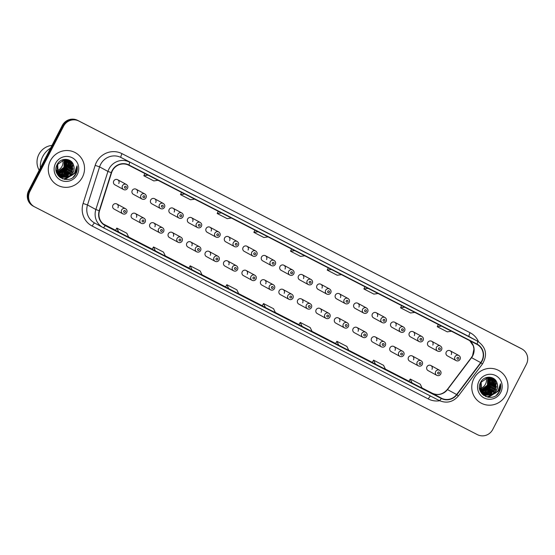 <?xml version="1.0" encoding="UTF-8"?>
<svg xmlns="http://www.w3.org/2000/svg" width="555" height="555" viewBox="0 0 555 555"><rect width="100%" height="100%" fill="white"/><g stroke="black" fill="none" stroke-linecap="round" stroke-linejoin="round"><path stroke-width="0.83" d="M136.412 217.296A2.9 2.81 118.6 0 0 135.295 213.467A2.9 2.81 118.6 0 0 131.41 214.723A2.9 2.81 118.6 0 0 132.527 218.559L141.248 223.304A2.9 2.81 -61.4 0 1 140.131 219.475A2.9 2.81 -61.4 0 1 144.016 218.212C145.431 219.149 145.819 220.439 145.181 222.076C144.196 223.582 142.885 223.991 141.248 223.304M154.88 226.801A2.9 2.81 118.6 0 0 153.77 222.971A2.9 2.81 118.6 0 0 149.878 224.227A2.9 2.81 118.6 0 0 150.995 228.056L159.715 232.809A2.9 2.81 -61.4 0 1 158.598 228.972A2.9 2.81 -61.4 0 1 162.49 227.716C163.905 228.653 164.294 229.936 163.649 231.574C162.67 233.086 161.359 233.495 159.715 232.809M173.354 236.305A2.9 2.81 118.6 0 0 172.237 232.476A2.9 2.81 118.6 0 0 168.352 233.731A2.9 2.81 118.6 0 0 169.469 237.561L178.19 242.306A2.9 2.81 -61.4 0 1 177.073 238.477A2.9 2.81 -61.4 0 1 180.958 237.221C182.38 238.157 182.768 239.441 182.123 241.078C181.145 242.59 179.834 243 178.19 242.306M191.829 245.809A2.9 2.81 118.6 0 0 190.712 241.973A2.9 2.81 118.6 0 0 186.827 243.236A2.9 2.81 118.6 0 0 187.944 247.065L196.664 251.81A2.9 2.81 -61.4 0 1 195.547 247.981A2.9 2.81 -61.4 0 1 199.432 246.725C200.848 247.655 201.236 248.945 200.598 250.582C199.613 252.088 198.301 252.497 196.664 251.81M210.296 255.307A2.9 2.81 118.6 0 0 209.186 251.477A2.9 2.81 118.6 0 0 205.294 252.733A2.9 2.81 118.6 0 0 206.411 256.57L215.132 261.315A2.9 2.81 -61.4 0 1 214.015 257.485A2.9 2.81 -61.4 0 1 217.907 256.223C219.322 257.159 219.711 258.45 219.065 260.087C218.087 261.592 216.776 262.002 215.132 261.315M228.771 264.811A2.9 2.81 118.6 0 0 227.654 260.982A2.9 2.81 118.6 0 0 223.769 262.238A2.9 2.81 118.6 0 0 224.886 266.067L233.606 270.819A2.9 2.81 -61.4 0 1 232.489 266.99A2.9 2.81 -61.4 0 1 236.375 265.727C237.797 266.664 238.185 267.947 237.54 269.584C236.562 271.097 235.251 271.506 233.606 270.819M247.246 274.316A2.9 2.81 118.6 0 0 246.129 270.486A2.9 2.81 118.6 0 0 242.244 271.742A2.9 2.81 118.6 0 0 243.361 275.571L252.081 280.317A2.9 2.81 -61.4 0 1 250.964 276.487A2.9 2.81 -61.4 0 1 254.849 275.231C256.264 276.168 256.653 277.451 256.015 279.089C255.029 280.601 253.718 281.01 252.081 280.317M265.713 283.82A2.9 2.81 118.6 0 0 264.603 279.984A2.9 2.81 118.6 0 0 260.711 281.246A2.9 2.81 118.6 0 0 261.828 285.076L270.549 289.821A2.9 2.81 -61.4 0 1 269.432 285.991A2.9 2.81 -61.4 0 1 273.324 284.736C274.739 285.665 275.127 286.956 274.482 288.593C273.504 290.099 272.193 290.515 270.549 289.821M284.188 293.317A2.9 2.81 118.6 0 0 283.071 289.488A2.9 2.81 118.6 0 0 279.186 290.751A2.9 2.81 118.6 0 0 280.303 294.58L289.023 299.325A2.9 2.81 -61.4 0 1 287.906 295.496A2.9 2.81 -61.4 0 1 291.791 294.233C293.213 295.17 293.602 296.46 292.957 298.097C291.979 299.603 290.667 300.012 289.023 299.325M302.662 302.822A2.9 2.81 118.6 0 0 301.545 298.992A2.9 2.81 118.6 0 0 297.66 300.248A2.9 2.81 118.6 0 0 298.777 304.078L307.498 308.83A2.9 2.81 -61.4 0 1 306.381 305A2.9 2.81 -61.4 0 1 310.266 303.738C311.681 304.674 312.07 305.958 311.431 307.595C310.446 309.107 309.135 309.517 307.498 308.83M321.13 312.326A2.9 2.81 118.6 0 0 320.02 308.497A2.9 2.81 118.6 0 0 316.128 309.752A2.9 2.81 118.6 0 0 317.245 313.582L325.965 318.334A2.9 2.81 -61.4 0 1 324.848 314.498A2.9 2.81 -61.4 0 1 328.74 313.242C330.156 314.179 330.544 315.462 329.899 317.099C328.921 318.612 327.61 319.021 325.965 318.334M339.604 321.831A2.9 2.81 118.6 0 0 338.488 317.994A2.9 2.81 118.6 0 0 334.603 319.257A2.9 2.81 118.6 0 0 335.719 323.086L344.44 327.832A2.9 2.81 -61.4 0 1 343.323 324.002A2.9 2.81 -61.4 0 1 347.208 322.746C348.63 323.683 349.019 324.966 348.373 326.604C347.395 328.109 346.084 328.525 344.44 327.832M358.079 331.328A2.9 2.81 118.6 0 0 356.962 327.499A2.9 2.81 118.6 0 0 353.077 328.761A2.9 2.81 118.6 0 0 354.194 332.591L362.914 337.336A2.9 2.81 -61.4 0 1 361.798 333.506A2.9 2.81 -61.4 0 1 365.683 332.244C367.098 333.18 367.486 334.471 366.848 336.108C365.863 337.613 364.552 338.023 362.914 337.336M376.547 340.832A2.9 2.81 118.6 0 0 375.43 337.003A2.9 2.81 118.6 0 0 371.545 338.259A2.9 2.81 118.6 0 0 372.662 342.095L381.382 346.84A2.9 2.81 -61.4 0 1 380.265 343.011A2.9 2.81 -61.4 0 1 384.15 341.748C385.572 342.685 385.961 343.968 385.316 345.605C384.337 347.118 383.026 347.527 381.382 346.84M395.021 350.337A2.9 2.81 118.6 0 0 393.904 346.507A2.9 2.81 118.6 0 0 390.019 347.763A2.9 2.81 118.6 0 0 391.136 351.592L399.857 356.345A2.9 2.81 -61.4 0 1 398.74 352.508A2.9 2.81 -61.4 0 1 402.625 351.253C404.047 352.189 404.435 353.473 403.79 355.11C402.812 356.622 401.494 357.031 399.857 356.345M413.496 359.841A2.9 2.81 118.6 0 0 412.379 356.005A2.9 2.81 118.6 0 0 408.494 357.267A2.9 2.81 118.6 0 0 409.604 361.097L418.324 365.842A2.9 2.81 -61.4 0 1 417.214 362.013A2.9 2.81 -61.4 0 1 421.099 360.757C422.515 361.693 422.903 362.977 422.265 364.614C421.28 366.12 419.969 366.536 418.324 365.842M431.963 369.339A2.9 2.81 118.6 0 0 430.846 365.509A2.9 2.81 118.6 0 0 426.962 366.772A2.9 2.81 118.6 0 0 428.078 370.601L436.799 375.346A2.9 2.81 -61.4 0 1 435.682 371.517A2.9 2.81 -61.4 0 1 439.567 370.261C440.989 371.191 441.378 372.481 440.732 374.119C439.754 375.624 438.443 376.033 436.799 375.346M117.938 207.799A2.9 2.81 118.6 0 0 116.821 203.963A2.9 2.81 118.6 0 0 112.936 205.225A2.9 2.81 118.6 0 0 114.052 209.055L122.773 213.8A2.9 2.81 -61.4 0 1 121.656 209.97A2.9 2.81 -61.4 0 1 125.541 208.715C126.963 209.644 127.352 210.935 126.706 212.572C125.728 214.077 124.417 214.487 122.773 213.8M132.236 190.476A2.9 2.81 118.6 0 0 133.353 194.312L142.073 199.058A2.9 2.81 -61.4 0 1 140.956 195.228A2.9 2.81 -61.4 0 1 144.841 193.966L136.121 189.22A2.9 2.81 118.6 0 0 132.236 190.476M150.71 199.98A2.9 2.81 118.6 0 0 151.82 203.81L160.541 208.562A2.9 2.81 -61.4 0 1 159.431 204.726A2.9 2.81 -61.4 0 1 163.316 203.47L154.595 198.725A2.9 2.81 118.6 0 0 150.71 199.98M169.178 209.485A2.9 2.81 118.6 0 0 170.295 213.314L179.015 218.059A2.9 2.81 -61.4 0 1 177.898 214.23A2.9 2.81 -61.4 0 1 181.783 212.974L173.063 208.229A2.9 2.81 118.6 0 0 169.178 209.485M187.652 218.989A2.9 2.81 118.6 0 0 188.769 222.819L197.49 227.564A2.9 2.81 -61.4 0 1 196.373 223.734A2.9 2.81 -61.4 0 1 200.258 222.479L191.537 217.726A2.9 2.81 118.6 0 0 187.652 218.989M206.127 228.487A2.9 2.81 118.6 0 0 207.237 232.323L215.957 237.068A2.9 2.81 -61.4 0 1 214.847 233.239A2.9 2.81 -61.4 0 1 218.732 231.976L210.012 227.231A2.9 2.81 118.6 0 0 206.127 228.487M224.595 237.991A2.9 2.81 118.6 0 0 225.712 241.82L234.432 246.573A2.9 2.81 -61.4 0 1 233.315 242.736A2.9 2.81 -61.4 0 1 237.2 241.48L228.48 236.735A2.9 2.81 118.6 0 0 224.595 237.991M243.069 247.495A2.9 2.81 118.6 0 0 244.186 251.325L252.907 256.07A2.9 2.81 -61.4 0 1 251.79 252.241A2.9 2.81 -61.4 0 1 255.675 250.985L246.954 246.24A2.9 2.81 118.6 0 0 243.069 247.495M261.544 257A2.9 2.81 118.6 0 0 262.654 260.829L271.374 265.574A2.9 2.81 -61.4 0 1 270.264 261.745A2.9 2.81 -61.4 0 1 274.149 260.489L265.429 255.737A2.9 2.81 118.6 0 0 261.544 257M280.011 266.497A2.9 2.81 118.6 0 0 281.128 270.334L289.849 275.079A2.9 2.81 -61.4 0 1 288.732 271.249A2.9 2.81 -61.4 0 1 292.617 269.987L283.896 265.241A2.9 2.81 118.6 0 0 280.011 266.497M298.486 276.001A2.9 2.81 118.6 0 0 299.603 279.831L308.323 284.583A2.9 2.81 -61.4 0 1 307.206 280.747A2.9 2.81 -61.4 0 1 311.091 279.491L302.371 274.746A2.9 2.81 118.6 0 0 298.486 276.001M316.96 285.506A2.9 2.81 118.6 0 0 318.07 289.335L326.791 294.081A2.9 2.81 -61.4 0 1 325.681 290.251A2.9 2.81 -61.4 0 1 329.566 288.995L320.846 284.25A2.9 2.81 118.6 0 0 316.96 285.506M335.428 295.01A2.9 2.81 118.6 0 0 336.545 298.84L345.265 303.585A2.9 2.81 -61.4 0 1 344.149 299.755A2.9 2.81 -61.4 0 1 348.034 298.5L339.313 293.748A2.9 2.81 118.6 0 0 335.428 295.01M353.903 304.508A2.9 2.81 118.6 0 0 355.02 308.344L363.74 313.089A2.9 2.81 -61.4 0 1 362.623 309.26A2.9 2.81 -61.4 0 1 366.508 307.997L357.788 303.252A2.9 2.81 118.6 0 0 353.903 304.508M372.377 314.012A2.9 2.81 118.6 0 0 373.487 317.842L382.208 322.594A2.9 2.81 -61.4 0 1 381.098 318.757A2.9 2.81 -61.4 0 1 384.983 317.502L376.262 312.756A2.9 2.81 118.6 0 0 372.377 314.012M390.845 323.516A2.9 2.81 118.6 0 0 391.962 327.346L400.682 332.091A2.9 2.81 -61.4 0 1 399.565 328.262A2.9 2.81 -61.4 0 1 403.45 327.006L394.73 322.261A2.9 2.81 118.6 0 0 390.845 323.516M409.319 333.021A2.9 2.81 118.6 0 0 410.436 336.85L419.157 341.596A2.9 2.81 -61.4 0 1 418.04 337.766A2.9 2.81 -61.4 0 1 421.925 336.51L413.204 331.758A2.9 2.81 118.6 0 0 409.319 333.021M427.787 342.518A2.9 2.81 118.6 0 0 428.904 346.355L437.624 351.1A2.9 2.81 -61.4 0 1 436.507 347.27A2.9 2.81 -61.4 0 1 440.399 346.008L431.679 341.263A2.9 2.81 118.6 0 0 427.787 342.518M446.262 352.023A2.9 2.81 118.6 0 0 447.379 355.852L456.099 360.604A2.9 2.81 -61.4 0 1 454.982 356.768A2.9 2.81 -61.4 0 1 458.867 355.512L450.147 350.767A2.9 2.81 118.6 0 0 446.262 352.023M113.761 180.979A2.9 2.81 118.6 0 0 114.878 184.808L123.598 189.553A2.9 2.81 -61.4 0 1 122.482 185.724A2.9 2.81 -61.4 0 1 126.367 184.468L117.646 179.716A2.9 2.81 118.6 0 0 113.761 180.979M137.238 193.05A2.9 2.81 118.6 0 0 136.121 189.22M155.712 202.554A2.9 2.81 118.6 0 0 154.595 198.725M174.18 212.059A2.9 2.81 118.6 0 0 173.063 208.229M192.654 221.556A2.9 2.81 118.6 0 0 191.537 217.726M211.129 231.06A2.9 2.81 118.6 0 0 210.012 227.231M229.597 240.565A2.9 2.81 118.6 0 0 228.48 236.735M248.071 250.069A2.9 2.81 118.6 0 0 246.954 246.24M266.539 259.567A2.9 2.81 118.6 0 0 265.429 255.737M285.013 269.071A2.9 2.81 118.6 0 0 283.896 265.241M303.488 278.575A2.9 2.81 118.6 0 0 302.371 274.746M321.955 288.08A2.9 2.81 118.6 0 0 320.846 284.25M340.43 297.584A2.9 2.81 118.6 0 0 339.313 293.748M358.905 307.082A2.9 2.81 118.6 0 0 357.788 303.252M377.372 316.586A2.9 2.81 118.6 0 0 376.262 312.756M395.847 326.09A2.9 2.81 118.6 0 0 394.73 322.261M414.321 335.595A2.9 2.81 118.6 0 0 413.204 331.758M432.789 345.092A2.9 2.81 118.6 0 0 431.679 341.263M451.264 354.596A2.9 2.81 118.6 0 0 450.147 350.767M118.763 183.545A2.9 2.81 118.6 0 0 117.646 179.716M50.415 160.7A18.544 17.996 118.6 0 0 57.56 185.217A18.544 17.996 118.6 0 0 82.424 177.17A18.544 17.996 118.6 0 0 75.286 152.653A18.544 17.996 118.6 0 0 50.415 160.7A18.544 17.996 118.6 0 0 57.56 185.217A18.544 17.996 118.6 0 0 82.424 177.17A18.544 17.996 118.6 0 0 75.286 152.653A18.544 17.996 118.6 0 0 50.415 160.7M473.88 378.545A18.544 17.996 118.6 0 0 481.019 403.062A18.544 17.996 118.6 0 0 505.889 395.007A18.544 17.996 118.6 0 0 498.744 370.49A18.544 17.996 118.6 0 0 473.88 378.545A18.544 17.996 118.6 0 0 481.019 403.062A18.544 17.996 118.6 0 0 505.889 395.007A18.544 17.996 118.6 0 0 498.744 370.49A18.544 17.996 118.6 0 0 473.88 378.545M112.408 170.732A12.363 12.002 -61.4 0 1 128.746 165.237L476.849 344.315A12.363 12.002 -61.4 0 1 477.092 344.447A12.363 12.002 -61.4 0 1 480.706 362.616L456.64 394.536A12.363 12.002 -61.4 0 1 441.447 398.212L105.339 225.302A12.363 12.002 -61.4 0 1 105.096 225.177A12.363 12.002 -61.4 0 1 99.511 210.824L111.583 172.723A12.363 12.002 -61.4 0 1 112.408 170.732M112.145 170.6A12.668 12.3 118.6 0 0 111.298 172.64L99.227 210.733A12.668 12.3 118.6 0 0 105.193 225.58L441.301 398.483A12.668 12.3 118.6 0 0 456.876 394.723L480.942 362.797A12.668 12.3 118.6 0 0 476.995 344.045L128.892 164.967A12.668 12.3 118.6 0 0 112.145 170.6M521.922 348.963A11.586 11.246 118.6 0 0 521.7 348.845L78.9 121.052A11.586 11.246 118.6 0 0 63.582 126.207L29.921 191.419A11.586 11.246 118.6 0 0 34.604 206.862L477.404 434.655A11.586 11.246 118.6 0 0 492.722 429.501L526.383 364.288A11.586 11.246 118.6 0 0 521.922 348.963L521.27 348.609A11.586 11.246 118.6 0 0 521.048 348.491L78.248 120.699A11.586 11.246 118.6 0 0 62.93 125.853L29.269 191.066A11.586 11.246 118.6 0 0 33.952 206.509M443.001 323.336L452.998 328.484A3.087 0.742 117.2 0 1 453.005 328.484L439.74 321.567L453.005 328.484M416.319 309.614L416.319 309.614A3.087 0.742 117.2 0 1 416.326 309.614L406.322 304.473M379.641 290.744L379.641 290.744A3.087 0.742 117.2 0 1 379.648 290.751L369.644 285.603M342.962 271.874A3.087 0.742 117.2 0 1 342.969 271.881L332.965 266.733M149.579 172.39L159.576 177.538A3.087 0.742 117.2 0 1 159.583 177.538L146.319 170.621L159.583 177.538M196.255 196.408L196.255 196.408A3.087 0.742 117.2 0 1 196.262 196.408L186.251 191.26M232.927 215.271A3.087 0.742 117.2 0 1 232.933 215.278L222.93 210.13M269.605 234.141A3.087 0.742 117.2 0 1 269.612 234.141A3.087 0.742 117.2 0 1 269.612 234.148L259.608 229M306.284 253.011A3.087 0.742 117.2 0 1 306.291 253.011L296.287 247.863M335.595 343.573L348.824 350.476L346.889 346.445L336.885 341.297L335.588 343.573M372.266 362.436L385.496 369.339L383.567 365.315L373.564 360.167L372.266 362.436M408.945 381.306L422.175 388.209L420.246 384.178L410.242 379.037L408.945 381.306M225.559 286.963L238.789 293.866L236.86 289.842L226.856 284.694L225.559 286.963M188.88 268.1L202.11 275.002L200.182 270.972L190.178 265.824L188.88 268.1M152.202 249.23L165.432 256.132L163.503 252.102L153.499 246.961L152.202 249.23M115.523 230.36L128.753 237.262L126.824 233.239L116.821 228.091L115.523 230.36M298.916 324.703L312.146 331.606L310.21 327.575L300.213 322.427L298.916 324.703M265.463 307.588L275.467 312.736L273.539 308.705L263.535 303.564L262.203 305.819L265.463 307.588L263.535 303.564M294.74 250.631L290.543 251.235L291.576 249.008M304.744 255.779L300.546 256.382L290.543 251.235M258.061 231.761L253.864 232.365L254.898 230.138M268.065 236.909L263.868 237.512L253.864 232.365M221.383 212.898L217.185 213.495L218.219 211.268M231.386 218.039L227.189 218.642L217.185 213.495M184.704 194.028L180.507 194.632L181.541 192.398M194.708 199.176L190.511 199.772L180.507 194.632M148.025 175.158L143.828 175.762L144.862 173.535M158.029 180.306L153.832 180.909L143.828 175.762M331.418 269.501L327.221 270.105L328.255 267.871M341.422 274.649L337.225 275.245L327.221 270.105M368.097 288.371L363.9 288.968L364.933 286.741M378.094 293.512L373.904 294.115L363.9 288.968M404.768 307.234L400.578 307.838L401.605 305.611M414.772 312.382L410.575 312.985L400.578 307.838M441.447 326.104L437.25 326.708L438.284 324.474M451.451 331.252L447.254 331.848L437.25 326.708M228.785 288.725L226.856 284.694M192.106 269.855L190.178 265.824M155.428 250.985L153.499 246.961M118.756 232.115L116.821 228.091M302.142 326.458L300.213 322.427M338.821 345.328L336.885 341.297M375.499 364.198L373.564 360.167M412.171 383.061L410.242 379.037M28.617 190.712A11.586 11.246 118.6 0 0 33.078 206.037L33.73 206.391A11.586 11.246 118.6 0 1 29.269 191.066L62.93 125.853A11.586 11.246 118.6 0 1 78.248 120.699L521.048 348.491A11.586 11.246 118.6 0 1 521.27 348.609L520.618 348.256A11.586 11.246 118.6 0 0 520.396 348.138L77.596 120.345A11.586 11.246 118.6 0 0 62.278 125.499L28.617 190.712L29.921 191.419M56.263 170.878A8.734 8.478 118.6 0 0 56.839 170.711M57.047 170.649A8.734 8.478 118.6 0 0 62.715 159.923M50.609 148.095A20.861 20.251 118.6 0 0 42.714 156.565A20.861 20.251 118.6 0 0 40.383 167.908M51.997 145.417A16.414 15.935 118.6 0 0 38.885 154.366A16.414 15.935 118.6 0 0 39.19 170.219M64.234 159.569L63.943 167.36L57.498 171.946M57.311 171.974L56.783 172.029M64.942 159.507L64.984 167.922L57.817 172.598M57.644 172.605L57.13 172.619M56.964 172.619L56.561 172.605M64.769 159.514L64.72 167.783L57.734 172.439M65.615 159.507L66.017 168.484L58.164 173.188M57.997 173.181L57.505 173.16M57.352 173.146L56.874 173.091M65.448 159.5L65.754 168.345L58.074 173.042M66.26 159.556L66.919 160.485L67.051 169.053L59.642 173.736L58.546 173.722M58.379 173.708L57.914 173.653M57.762 173.625L57.304 173.535M66.1 159.535L66.794 168.907L58.448 173.59M66.877 159.653L67.96 161.047L68.085 169.615L60.675 174.305L58.948 174.214M58.795 174.194L58.337 174.103M58.192 174.069L57.748 173.944M57.609 173.902L57.186 173.757M66.725 159.625L68.889 165.702L67.828 169.476L58.844 174.097M67.467 159.791L68.993 161.616L69.118 170.177L61.709 174.867L59.371 174.665M59.225 174.631L58.788 174.513M58.643 174.464L58.219 174.319M58.081 174.263L57.671 174.09M57.54 174.027L57.144 173.826M67.322 159.75L69.93 166.174L68.862 170.038L65.788 173.34L59.267 174.554M68.043 159.972L70.027 162.178L70.159 170.739L62.743 175.429L59.822 175.075M59.676 175.026L59.253 174.881M59.121 174.832L58.705 174.652M58.573 174.589L56.95 173.576M67.897 159.923L70.943 165.688L69.895 170.6L65.268 174.693L59.704 174.978M68.591 160.201L71.061 162.74L71.193 171.308L63.783 175.99L60.287 175.442M60.148 175.394L59.746 175.22M59.614 175.158L56.631 172.792M68.445 160.131L72.011 167.111L70.929 171.162L67.419 174.728L60.731 175.533M59.218 174.95L56.735 173.084M68.896 176.407L73.142 172.369C74.308 170.003 74.453 167.603 73.572 165.168C71.595 157.835 60.655 157.426 57.331 164.245C50.422 175.845 69.229 185.925 75.681 174.423L76 173.854C77.284 171.294 77.617 168.637 76.992 165.876L74.543 173.098L68.556 176.552L65.851 177.121L61.286 176.081L58.143 173.146L57.671 164.398L64.734 159.521L69.118 160.457L72.094 163.302L72.226 171.87L64.817 176.552L60.779 175.782M60.648 175.72L57.103 172.584L56.062 170.26M68.986 160.388L72.767 165.355L71.97 171.724L67.072 175.914L60.682 175.713M73.572 165.168C74.342 168.137 74.155 170.51 73.003 172.293L69.326 175.942L62.243 176.483M61.286 176.081L56.853 170.76L57.408 164.252M55.549 163.343A12.592 12.224 118.6 0 0 60.648 180.125A12.592 12.224 118.6 0 0 77.291 174.527A12.592 12.224 118.6 0 0 72.199 157.745A12.592 12.224 118.6 0 0 55.549 163.343M59.205 176.559A16.414 15.935 118.6 0 0 60.53 175.893M61.015 175.609A16.414 15.935 118.6 0 0 61.376 175.387M61.536 175.283A16.414 15.935 118.6 0 0 62.195 174.825M62.479 174.617A16.414 15.935 118.6 0 0 63.339 173.909M64.213 173.091A16.414 15.935 118.6 0 0 67.224 168.949M76.992 165.876L75.875 173.784L73.156 177.163M75.556 171.606L74.842 173.222L65.233 179.362L64.442 179.376M71.727 175.442L64.193 178.8L62.299 178.738M68.445 160.395L68.64 161.089M68.73 161.47L68.98 163.607M68.903 165.119L67.599 169.282L64.671 172.827M63.416 173.715L61.334 174.728M60.932 174.867L60.162 175.089M59.683 175.2L58.046 175.415M67.87 164.564L66.558 168.713L63.638 172.265M75.938 170.878L74.974 173.292L64.893 179.452M72.178 175.186L64.325 178.87L62.486 178.821M72.976 168.616L71.866 171.606L69.881 174.298M68.258 175.664L65.837 176.962M65.393 177.128L60.391 177.69M71.935 168.061L70.832 171.037L68.82 173.757M67.224 175.102L64.81 176.4M64.359 176.566L63.492 176.83M63.319 176.872L59.697 177.156M70.901 167.513L69.798 170.475L67.786 173.188M66.191 174.541L63.77 175.838M63.319 176.004L62.458 176.261M61.917 176.393L59.108 176.622M69.868 166.93L68.758 169.913L66.753 172.626M65.15 173.979L62.736 175.276M62.285 175.442L61.425 175.699M60.842 175.838L58.58 176.067M68.834 166.368L67.724 169.351L65.719 172.064M67.793 165.82L66.69 168.789L64.678 171.502M479.721 388.715A8.734 8.478 118.6 0 0 480.304 388.555M480.505 388.486A8.734 8.478 118.6 0 0 486.18 377.768M487.692 377.414L487.408 385.205L480.956 389.783M480.776 389.811L480.241 389.874M488.4 377.351L488.442 385.767L481.275 390.436M481.102 390.449L480.588 390.463M480.422 390.463L480.019 390.442M488.227 377.358L488.185 385.621L481.192 390.283M489.073 377.344L489.475 386.329L481.629 391.025M481.456 391.025L480.97 391.004M480.81 390.991L480.339 390.928M488.906 377.338L489.219 386.19L481.532 390.88M489.718 377.393L490.384 378.33L490.509 386.89L483.1 391.58L482.004 391.566M481.844 391.552L481.372 391.497M481.22 391.469L480.762 391.379M489.559 377.379L490.252 386.752L481.906 391.435M490.336 377.49L491.418 378.892L491.543 387.452L484.133 392.142L482.406 392.059M482.253 392.031L481.796 391.941M481.65 391.906L481.213 391.788M481.067 391.747L480.644 391.594M490.183 377.462L492.354 383.547L491.286 387.314L482.302 391.941M490.932 377.636L492.452 379.454L492.583 388.021L485.174 392.704L482.836 392.503M482.683 392.468L482.246 392.35M482.108 392.309L481.678 392.163M481.539 392.108L481.129 391.934M480.998 391.872L480.602 391.67M490.78 377.594L493.395 384.011L492.32 387.876L489.246 391.178L482.725 392.399M491.501 377.816L493.485 380.015L493.617 388.583L486.208 393.266L483.28 392.912M483.134 392.871L482.711 392.725M482.579 392.669L482.17 392.496M482.031 392.434L480.408 391.421M491.362 377.768L494.408 383.526L493.36 388.444L488.726 392.531L483.169 392.815M492.049 378.038L494.526 380.584L494.651 389.145L487.241 393.835L483.752 393.287M483.072 392.995L480.089 390.637M491.903 377.976L495.469 384.948L494.394 389.006L490.884 392.565L484.189 393.377M482.413 392.649L480.2 390.921M492.361 394.251L496.607 390.207C497.773 387.848 497.911 385.447 497.03 383.012C495.053 375.679 484.12 375.263 480.796 382.083C473.88 393.689 492.687 403.762 499.139 392.267L499.458 391.691C500.742 389.131 501.075 386.474 500.45 383.72L498.002 390.935L492.014 394.39L489.309 394.959L484.744 393.918L481.601 390.991L481.129 382.235L488.192 377.358L492.576 378.302L495.56 381.146L495.684 389.707L488.275 394.397L484.238 393.62M484.106 393.557L480.568 390.422L479.52 388.105M492.445 378.233L496.225 383.2L495.428 389.568L490.53 393.759L484.14 393.55M497.03 383.012C497.8 385.975 497.613 388.347 496.461 390.13L492.785 393.786L485.701 394.327M484.744 393.918L480.318 388.597L480.873 382.097M479.007 381.181A12.592 12.224 118.6 0 0 484.106 397.97A12.592 12.224 118.6 0 0 500.756 392.371A12.592 12.224 118.6 0 0 495.657 375.582A12.592 12.224 118.6 0 0 479.007 381.181M482.552 394.452A16.414 15.935 118.6 0 0 483.988 393.738M484.48 393.453A16.414 15.935 118.6 0 0 484.834 393.231M484.994 393.127A16.414 15.935 118.6 0 0 485.653 392.669M485.944 392.454A16.414 15.935 118.6 0 0 486.804 391.754M487.672 390.935A16.414 15.935 118.6 0 0 490.689 386.786M500.45 383.72L499.333 391.629L496.614 395M499.014 389.45L498.3 391.067L488.691 397.207L487.907 397.22M495.185 393.287L487.658 396.645L485.757 396.582M491.903 378.239L492.105 378.926M492.195 379.315L492.438 381.452M492.361 382.957L491.057 387.119L488.129 390.671M486.874 391.559L484.792 392.572M484.39 392.711L483.627 392.933M483.148 393.044L481.504 393.259M491.328 382.409L490.023 386.558L487.096 390.103M499.396 388.722L498.432 391.136L488.358 397.29M495.643 393.023L487.783 396.714L485.944 396.659M496.434 386.46L495.324 389.443L493.339 392.135M491.716 393.509L489.302 394.806M488.851 394.973L483.849 395.528M495.4 385.905L494.29 388.882L492.278 391.601M490.682 392.947L488.268 394.237M487.817 394.411L486.957 394.667M486.777 394.716L483.162 395M494.359 385.357L493.256 388.32L491.251 391.032M489.649 392.378L487.228 393.675M486.784 393.842L485.916 394.106M485.375 394.23L482.566 394.466M493.326 384.775L492.223 387.758L490.211 390.47M488.615 391.816L486.194 393.113M485.743 393.28L484.883 393.544M484.342 393.668L482.038 393.911M492.292 384.213L491.182 387.189L489.177 389.908M491.251 383.665L490.148 386.627L488.136 389.346M441.447 398.212L432.317 393.238A12.363 12.002 118.6 0 0 447.51 389.568L471.577 357.642A12.363 12.002 118.6 0 0 472.721 355.817A12.363 12.002 118.6 0 0 469.717 340.645L473.304 345.827L473.949 348.998L472.548 355.72L471.382 357.573L480.706 362.616M439.706 400.759A19.314 18.745 -61.4 0 1 428.314 398.976L92.206 226.072A19.314 18.745 -61.4 0 1 83.104 203.442L95.176 165.348A19.314 18.745 -61.4 0 1 121.996 153.652L470.099 332.723A3.864 0.93 -62.8 0 0 469.142 336.601L121.039 157.523A15.45 14.999 118.6 0 0 100.615 164.391A15.45 14.999 118.6 0 0 99.588 166.882L87.51 204.975A15.45 14.999 118.6 0 0 94.489 222.923L102.835 227.467A15.45 14.999 -61.4 0 1 95.855 209.519L99.227 210.733M470.099 332.723A19.314 18.745 -61.4 0 1 478.521 341.734M469.44 336.76A15.45 14.999 118.6 0 0 469.142 336.601L477.487 341.145A15.45 14.999 -61.4 0 1 477.786 341.304L469.44 336.76M83.104 203.442L87.51 204.975L95.855 209.519L107.934 171.426A15.45 14.999 -61.4 0 1 108.96 168.935A15.45 14.999 -61.4 0 1 129.384 162.067A3.864 0.93 117.2 0 1 128.892 164.967M111.298 172.64L107.934 171.426L99.588 166.882L95.176 165.348M441.301 398.483A3.864 0.93 117.2 0 1 439.248 400.53L103.14 227.626A15.45 14.999 -61.4 0 1 102.835 227.467L103.14 227.626A3.864 0.93 -62.8 0 0 103.14 227.626A3.864 0.93 -62.8 0 0 105.193 225.58M456.876 394.723L458.347 395.979C452.984 402.139 446.622 403.658 439.248 400.53L103.147 227.626M480.942 362.797L482.413 364.052C487.72 354.929 486.173 347.347 477.786 341.304M476.995 344.045A3.864 0.93 -62.8 0 0 477.487 341.145L121.039 157.523A3.864 0.93 -62.8 0 1 121.996 153.652M521.7 348.845L520.396 348.138M78.9 121.052L77.596 120.345M63.582 126.207L62.278 125.499M94.752 223.061A3.864 0.93 -62.8 0 0 92.206 226.072M430.52 396.041A3.864 0.93 -62.8 0 0 428.314 398.976M456.64 394.536L447.316 389.499L471.382 357.573M105.339 225.302L104.86 225.046M103.341 224.005L115.565 230.29L103.341 224.005M128.635 237.02L152.243 249.16L128.635 237.02M165.314 255.883L188.922 268.03L165.314 255.883M201.992 274.753L225.601 286.9L201.992 274.753M238.671 293.623L262.272 305.763L238.671 293.623M275.349 312.493L298.951 324.633L275.349 312.493M312.028 331.356L335.629 343.503L312.028 331.356M348.707 350.226L372.308 362.366L348.707 350.226M385.378 369.096L408.986 381.236L385.378 369.096M447.316 389.499C442.862 394.466 437.86 395.708 432.31 393.238L422.057 387.966L432.317 393.238A6.951 1.672 -62.8 0 0 432.31 393.238A6.951 1.672 -62.8 0 0 432.303 393.231M124.556 186.799A0.964 0.937 118.6 0 0 124.951 188.089A0.964 0.937 118.6 0 0 126.228 187.659A0.964 0.937 118.6 0 0 125.832 186.376A0.964 0.937 118.6 0 0 124.556 186.799M125.402 211.906A0.964 0.937 118.6 0 0 125.007 210.623A0.964 0.937 118.6 0 0 123.73 211.053A0.964 0.937 118.6 0 0 124.126 212.336A0.964 0.937 118.6 0 0 125.402 211.906M143.03 196.303A0.964 0.937 118.6 0 0 143.419 197.594A0.964 0.937 118.6 0 0 144.695 197.164A0.964 0.937 118.6 0 0 144.307 195.873A0.964 0.937 118.6 0 0 143.03 196.303M161.505 205.808A0.964 0.937 118.6 0 0 161.894 207.091A0.964 0.937 118.6 0 0 163.17 206.668A0.964 0.937 118.6 0 0 162.781 205.378A0.964 0.937 118.6 0 0 161.505 205.808M179.973 215.312A0.964 0.937 118.6 0 0 180.368 216.596A0.964 0.937 118.6 0 0 181.645 216.166A0.964 0.937 118.6 0 0 181.249 214.882A0.964 0.937 118.6 0 0 179.973 215.312M198.447 224.81A0.964 0.937 118.6 0 0 198.836 226.1A0.964 0.937 118.6 0 0 200.112 225.67A0.964 0.937 118.6 0 0 199.724 224.386A0.964 0.937 118.6 0 0 198.447 224.81M143.87 221.41A0.964 0.937 118.6 0 0 143.481 220.12A0.964 0.937 118.6 0 0 142.205 220.55A0.964 0.937 118.6 0 0 142.593 221.84A0.964 0.937 118.6 0 0 143.87 221.41M162.344 230.915A0.964 0.937 118.6 0 0 161.956 229.624A0.964 0.937 118.6 0 0 160.679 230.054A0.964 0.937 118.6 0 0 161.068 231.345A0.964 0.937 118.6 0 0 162.344 230.915M180.812 240.412A0.964 0.937 118.6 0 0 180.424 239.129A0.964 0.937 118.6 0 0 179.147 239.559A0.964 0.937 118.6 0 0 179.542 240.842A0.964 0.937 118.6 0 0 180.812 240.412M216.922 234.314A0.964 0.937 118.6 0 0 217.31 235.604A0.964 0.937 118.6 0 0 218.587 235.174A0.964 0.937 118.6 0 0 218.198 233.884A0.964 0.937 118.6 0 0 216.922 234.314M235.389 243.818A0.964 0.937 118.6 0 0 235.785 245.102A0.964 0.937 118.6 0 0 237.061 244.679A0.964 0.937 118.6 0 0 236.666 243.388A0.964 0.937 118.6 0 0 235.389 243.818M253.864 253.323A0.964 0.937 118.6 0 0 254.252 254.606A0.964 0.937 118.6 0 0 255.529 254.176A0.964 0.937 118.6 0 0 255.14 252.893A0.964 0.937 118.6 0 0 253.864 253.323M199.287 249.916A0.964 0.937 118.6 0 0 198.898 248.633A0.964 0.937 118.6 0 0 197.622 249.063A0.964 0.937 118.6 0 0 198.01 250.347A0.964 0.937 118.6 0 0 199.287 249.916M217.761 259.421A0.964 0.937 118.6 0 0 217.366 258.13A0.964 0.937 118.6 0 0 216.096 258.561A0.964 0.937 118.6 0 0 216.485 259.851A0.964 0.937 118.6 0 0 217.761 259.421M236.229 268.925A0.964 0.937 118.6 0 0 235.84 267.635A0.964 0.937 118.6 0 0 234.564 268.065A0.964 0.937 118.6 0 0 234.952 269.355A0.964 0.937 118.6 0 0 236.229 268.925M272.339 262.82A0.964 0.937 118.6 0 0 272.727 264.111A0.964 0.937 118.6 0 0 274.003 263.68A0.964 0.937 118.6 0 0 273.615 262.397A0.964 0.937 118.6 0 0 272.339 262.82M290.806 272.325A0.964 0.937 118.6 0 0 291.202 273.615A0.964 0.937 118.6 0 0 292.478 273.185A0.964 0.937 118.6 0 0 292.083 271.894A0.964 0.937 118.6 0 0 290.806 272.325M309.281 281.829A0.964 0.937 118.6 0 0 309.669 283.119A0.964 0.937 118.6 0 0 310.946 282.689A0.964 0.937 118.6 0 0 310.557 281.399A0.964 0.937 118.6 0 0 309.281 281.829M327.755 291.333A0.964 0.937 118.6 0 0 328.144 292.617A0.964 0.937 118.6 0 0 329.42 292.187A0.964 0.937 118.6 0 0 329.032 290.903A0.964 0.937 118.6 0 0 327.755 291.333M346.223 300.838A0.964 0.937 118.6 0 0 346.618 302.121A0.964 0.937 118.6 0 0 347.895 301.691A0.964 0.937 118.6 0 0 347.499 300.408A0.964 0.937 118.6 0 0 346.223 300.838M254.703 278.423A0.964 0.937 118.6 0 0 254.315 277.139A0.964 0.937 118.6 0 0 253.038 277.569A0.964 0.937 118.6 0 0 253.427 278.853A0.964 0.937 118.6 0 0 254.703 278.423M273.178 287.927A0.964 0.937 118.6 0 0 272.782 286.644A0.964 0.937 118.6 0 0 271.506 287.074A0.964 0.937 118.6 0 0 271.901 288.357A0.964 0.937 118.6 0 0 273.178 287.927M291.646 297.431A0.964 0.937 118.6 0 0 291.257 296.148A0.964 0.937 118.6 0 0 289.981 296.571A0.964 0.937 118.6 0 0 290.369 297.862A0.964 0.937 118.6 0 0 291.646 297.431M310.12 306.936A0.964 0.937 118.6 0 0 309.732 305.645A0.964 0.937 118.6 0 0 308.455 306.076A0.964 0.937 118.6 0 0 308.844 307.366A0.964 0.937 118.6 0 0 310.12 306.936M328.595 316.44A0.964 0.937 118.6 0 0 328.199 315.15A0.964 0.937 118.6 0 0 326.923 315.58A0.964 0.937 118.6 0 0 327.318 316.863A0.964 0.937 118.6 0 0 328.595 316.44M364.697 310.335A0.964 0.937 118.6 0 0 365.086 311.626A0.964 0.937 118.6 0 0 366.362 311.195A0.964 0.937 118.6 0 0 365.974 309.905A0.964 0.937 118.6 0 0 364.697 310.335M383.172 319.84A0.964 0.937 118.6 0 0 383.56 321.13A0.964 0.937 118.6 0 0 384.837 320.7A0.964 0.937 118.6 0 0 384.448 319.409A0.964 0.937 118.6 0 0 383.172 319.84M401.64 329.344A0.964 0.937 118.6 0 0 402.035 330.627A0.964 0.937 118.6 0 0 403.312 330.197A0.964 0.937 118.6 0 0 402.916 328.914A0.964 0.937 118.6 0 0 401.64 329.344M420.114 338.848A0.964 0.937 118.6 0 0 420.503 340.132A0.964 0.937 118.6 0 0 421.779 339.702A0.964 0.937 118.6 0 0 421.391 338.418A0.964 0.937 118.6 0 0 420.114 338.848M438.589 348.346A0.964 0.937 118.6 0 0 438.977 349.636A0.964 0.937 118.6 0 0 440.254 349.206A0.964 0.937 118.6 0 0 439.865 347.916A0.964 0.937 118.6 0 0 438.589 348.346M457.056 357.85A0.964 0.937 118.6 0 0 457.452 359.14A0.964 0.937 118.6 0 0 458.728 358.71A0.964 0.937 118.6 0 0 458.333 357.42A0.964 0.937 118.6 0 0 457.056 357.85M347.062 325.938A0.964 0.937 118.6 0 0 346.674 324.654A0.964 0.937 118.6 0 0 345.397 325.084A0.964 0.937 118.6 0 0 345.786 326.368A0.964 0.937 118.6 0 0 347.062 325.938M365.537 335.442A0.964 0.937 118.6 0 0 365.148 334.159A0.964 0.937 118.6 0 0 363.872 334.582A0.964 0.937 118.6 0 0 364.26 335.872A0.964 0.937 118.6 0 0 365.537 335.442M384.011 344.946A0.964 0.937 118.6 0 0 383.616 343.656A0.964 0.937 118.6 0 0 382.339 344.086A0.964 0.937 118.6 0 0 382.735 345.376A0.964 0.937 118.6 0 0 384.011 344.946M402.479 354.451A0.964 0.937 118.6 0 0 402.091 353.16A0.964 0.937 118.6 0 0 400.814 353.591A0.964 0.937 118.6 0 0 401.203 354.874A0.964 0.937 118.6 0 0 402.479 354.451M420.954 363.948A0.964 0.937 118.6 0 0 420.565 362.665A0.964 0.937 118.6 0 0 419.289 363.095A0.964 0.937 118.6 0 0 419.677 364.378A0.964 0.937 118.6 0 0 420.954 363.948M439.428 373.453A0.964 0.937 118.6 0 0 439.033 372.169A0.964 0.937 118.6 0 0 437.756 372.592A0.964 0.937 118.6 0 0 438.152 373.883A0.964 0.937 118.6 0 0 439.428 373.453M458.347 395.979L482.413 364.052M34.382 206.744L33.73 206.391M123.598 189.553C125.243 190.24 126.554 189.831 127.532 188.325C128.212 186.799 127.823 185.509 126.367 184.468M116.821 203.963L125.541 208.715M142.073 199.058C143.71 199.745 145.028 199.335 146.007 197.83C146.68 196.303 146.291 195.013 144.841 193.966M160.541 208.562C162.185 209.249 163.496 208.84 164.481 207.327C165.154 205.801 164.766 204.518 163.316 203.47M179.015 218.059C180.659 218.753 181.971 218.344 182.949 216.832C183.629 215.305 183.24 214.022 181.783 212.974M197.49 227.564C199.127 228.251 200.438 227.841 201.423 226.336C202.096 224.81 201.708 223.519 200.258 222.479M135.295 213.467L144.016 218.212M153.77 222.971L162.49 227.716M172.237 232.476L180.958 237.221M215.957 237.068C217.602 237.755 218.913 237.346 219.898 235.84C220.571 234.314 220.182 233.024 218.732 231.976M234.432 246.573C236.076 247.259 237.387 246.85 238.366 245.338C239.045 243.811 238.657 242.528 237.2 241.48M252.907 256.07C254.544 256.764 255.855 256.354 256.84 254.842C257.513 253.316 257.125 252.032 255.675 250.985M190.712 241.973L199.432 246.725M209.186 251.477L217.907 256.223M227.654 260.982L236.375 265.727M271.374 265.574C273.018 266.261 274.33 265.852 275.315 264.346C275.988 262.82 275.599 261.53 274.149 260.489M289.849 275.079C291.493 275.766 292.804 275.356 293.782 273.851C294.462 272.325 294.074 271.034 292.617 269.987M308.323 284.583C309.961 285.27 311.272 284.861 312.257 283.348C312.93 281.822 312.541 280.539 311.091 279.491M326.791 294.081C328.435 294.774 329.746 294.365 330.731 292.853C331.404 291.326 331.016 290.043 329.566 288.995M345.265 303.585C346.91 304.272 348.221 303.863 349.199 302.357C349.872 300.831 349.49 299.54 348.034 298.5M246.129 270.486L254.849 275.231M264.603 279.984L273.324 284.736M283.071 289.488L291.791 294.233M301.545 298.992L310.266 303.738M320.02 308.497L328.74 313.242M363.74 313.089C365.377 313.776 366.688 313.367 367.674 311.861C368.347 310.335 367.958 309.045 366.508 307.997M382.208 322.594C383.852 323.281 385.163 322.871 386.148 321.359C386.821 319.833 386.433 318.549 384.983 317.502M400.682 332.091C402.326 332.785 403.638 332.376 404.616 330.863C405.289 329.337 404.9 328.054 403.45 327.006M419.157 341.596C420.794 342.282 422.105 341.873 423.09 340.368C423.763 338.841 423.375 337.551 421.925 336.51M437.624 351.1C439.269 351.787 440.58 351.377 441.565 349.872C442.238 348.346 441.849 347.055 440.399 346.008M456.099 360.604C457.743 361.291 459.054 360.882 460.033 359.369C460.706 357.843 460.317 356.56 458.867 355.512M338.488 317.994L347.208 322.746M356.962 327.499L365.683 332.244M375.43 337.003L384.15 341.748M393.904 346.507L402.625 351.253M412.379 356.005L421.099 360.757M430.846 365.509L439.567 370.261"/></g></svg>
